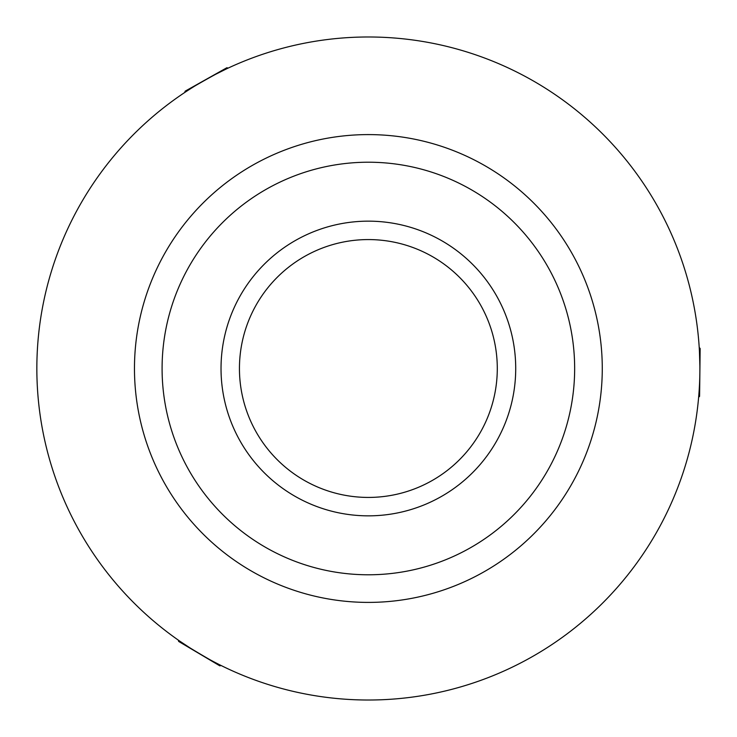 <?xml version="1.0" encoding="UTF-8"?>
<svg xmlns="http://www.w3.org/2000/svg" width="737" height="737" viewBox="0 0 737 737"><rect width="100%" height="100%" fill="white"/><g stroke="black" fill="none" stroke-linecap="round" stroke-linejoin="round"><path stroke-width="1.11" d="M239.442 368.5A128.929 128.929 0 0 1 368.371 239.571A128.929 128.929 0 0 1 497.291 368.5A128.929 128.929 0 0 1 368.371 497.429A128.929 128.929 0 0 1 239.442 368.5M368.371 515.845A147.345 147.345 0 0 1 221.026 368.5A147.345 147.345 0 0 1 368.371 221.155A147.345 147.345 0 0 1 515.716 368.5A147.345 147.345 0 0 1 368.371 515.845M191.813 649.094L179.846 641.199C178.161 641.208 220.206 666.156 219.451 664.691L214.025 661.9M213.647 75.294L226.471 68.882C227.3 67.417 184.674 91.36 186.323 91.434L191.454 88.127M699.339 349.375L699.431 350.996M699.431 351.125L699.883 366.096M371.126 134.613A233.905 233.905 0 0 0 134.484 365.745A233.905 233.905 0 0 0 365.616 602.387A233.905 233.905 0 0 0 602.258 371.255A233.905 233.905 0 0 0 371.126 134.613M365.939 574.768A206.277 206.277 0 0 0 574.639 370.932A206.277 206.277 0 0 0 370.803 162.232A206.277 206.277 0 0 0 162.103 366.068A206.277 206.277 0 0 0 365.939 574.768M372.277 37.007A331.521 331.521 0 0 0 36.868 364.594A331.521 331.521 0 0 0 364.465 699.993A331.521 331.521 0 0 0 699.864 372.406A331.521 331.521 0 0 0 372.277 37.007M699.229 347.532L700.15 348.481L699.588 396.331L698.639 397.252M221.1 665.511L219.819 665.843L178.667 641.43L178.336 640.149M184.784 92.447L185.144 91.176L226.858 67.749L228.129 68.099"/></g></svg>
